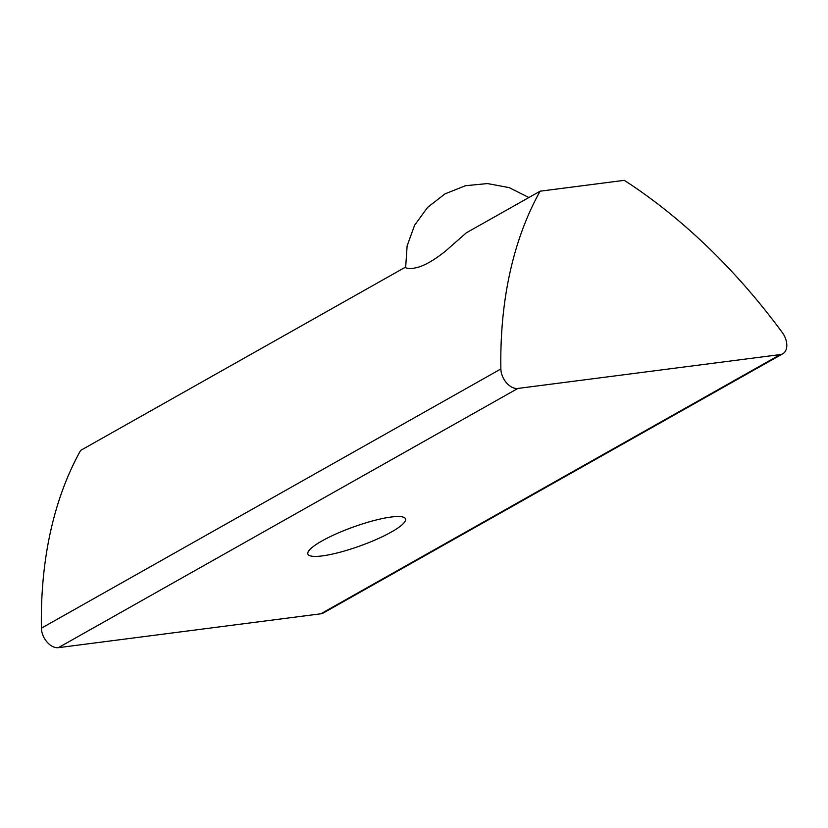 <?xml version="1.0" encoding="UTF-8"?>
<svg xmlns="http://www.w3.org/2000/svg" width="828" height="828" viewBox="0 0 828 828"><rect width="100%" height="100%" fill="white"/><g stroke="black" fill="none" stroke-linecap="round" stroke-linejoin="round"><path stroke-width="1.24" d="M785.596 338.714A15.722 10.164 60.6 0 0 782.367 332.649A471.618 305.035 60.6 0 0 624.302 180.338L540.094 191.196A471.618 305.035 60.6 0 0 500.868 368.967L41.4 628.183A15.722 10.164 60.6 0 0 58.374 647.662L320.829 613.796A15.722 10.164 60.6 0 0 323.334 612.979L782.802 353.763A15.722 10.164 60.6 0 0 785.596 338.714M391.137 517.034A51.874 10.039 -19.8 0 1 405.492 518.897A51.874 10.039 -19.8 0 1 377.061 539.121A51.874 10.039 -19.8 0 1 322.227 555.909A51.874 10.039 -19.8 0 1 307.871 554.046A51.874 10.039 -19.8 0 1 336.303 533.822A51.874 10.039 -19.8 0 1 391.137 517.034M540.094 191.196L466.299 232.834L445.671 250.967C433.748 260.52 423.801 266.13 415.822 267.806C411.061 268.893 407.469 268.758 405.037 267.392L80.626 450.422A471.618 305.035 60.6 0 0 41.4 628.183M320.829 613.796L780.297 354.581L517.842 388.446A15.722 10.164 -119.4 0 1 500.868 368.967M780.297 354.581A15.722 10.164 60.6 0 0 782.802 353.763M517.842 388.446L58.374 647.662M405.637 267.672L407.117 245.916L414.6 225.257L427.558 207.424L444.988 193.876L465.512 185.71L487.495 183.568L509.189 187.625L528.875 197.53"/></g></svg>

